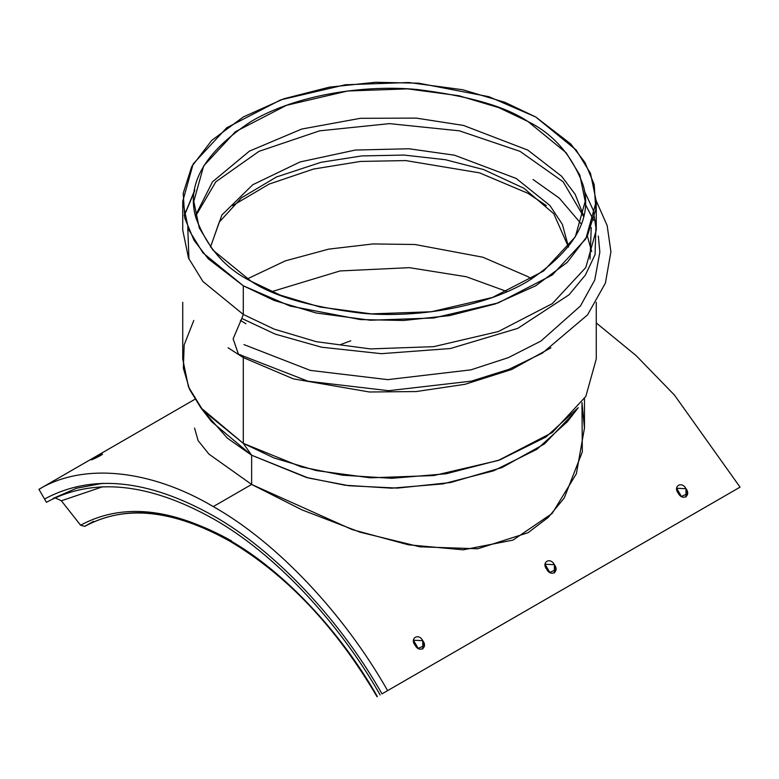 <?xml version="1.0" encoding="UTF-8"?>
<svg xmlns="http://www.w3.org/2000/svg" width="779" height="779" viewBox="0 0 779 779"><rect width="100%" height="100%" fill="white"/><g stroke="black" fill="none" stroke-linecap="round" stroke-linejoin="round"><path stroke-width="1.17" d="M38.95 489.329L38.95 489.329C83.002 462.59 150.191 469.25 213.28 506.593L251.636 484.45L208.967 454.138L198.139 440.651L194.536 428.051L198.139 440.651L208.967 454.138L251.636 484.45L213.28 506.593C276.379 542.096 343.558 613.024 387.611 690.622L740.05 487.148L674.41 395.021L636.141 355.633L596.266 322.944L636.141 355.633L674.41 395.021L740.05 487.148L382.002 693.865C339.371 618.76 274.344 550.11 213.28 515.756C147.825 479.173 91.581 473.603 44.559 499.037L44.559 499.037C91.581 473.603 147.825 479.173 213.28 515.756C274.344 550.11 339.371 618.76 382.002 693.865L387.611 690.622C343.558 613.024 276.379 542.096 213.28 506.593C150.191 469.25 83.002 462.59 38.95 489.329L44.559 499.037L38.95 489.329L194.536 399.5M102.331 454.303L100.734 454.751C96.81 456.348 87.452 461.743 92.983 459.221C96.908 457.799 106.382 452.346 100.734 454.751C106.382 452.346 96.908 457.799 92.983 459.221C87.452 461.743 96.81 456.348 100.734 454.751L91.435 459.727M350.764 340.793L340.355 344.659M182.734 302.31L182.734 358.953L188.489 386.929L202.92 410.397L243.291 443.358L200.748 407.68L211.518 421.585L251.636 455.228L251.636 484.45L352.244 529.613L408.391 544.803L463.271 549.818L512.991 540.1L552.184 513.429L576.382 473.729L584.464 428.061L581.971 402.568L582.322 451.917L564.239 498.015L548.28 517.383L528.084 532.7L477.78 548.776L419.988 546.829L359.966 532.164L302.028 509.904L251.636 484.45L251.636 455.228L306.235 477.42L345.204 485.259L391.652 488.19L442.862 483.905L493.565 470.828L537.033 449.23L567.482 421.585L578.252 407.68L545.952 437L499.865 459.902L446.094 473.768L391.788 478.316L342.526 475.2L301.2 466.894L243.291 443.358L274.101 458.003L316.206 470.574L370.346 477.809L433.728 475.56L498.317 460.457L552.311 432.54L585.827 396.404L596.266 358.953L596.266 302.31M422.763 640.669C428.343 647.729 419.121 653.221 415.11 645.207C409.413 638.264 418.722 632.665 422.763 640.669L413.464 640.221L418.187 648.371L424.36 645.655L422.763 640.669L422.763 649.043L422.763 640.669M685.968 488.706C691.548 495.765 682.336 501.267 678.314 493.243C672.618 486.3 681.927 480.701 685.968 488.706L676.669 488.258L681.391 496.418L687.565 493.691L685.968 488.706L685.968 497.08L685.968 488.706M554.366 564.687C559.945 571.747 550.724 577.249 546.712 569.225C541.015 562.282 550.325 556.683 554.366 564.687L545.066 564.239L549.789 572.399L555.963 569.673L554.366 564.687L554.366 573.062L554.366 564.687M734.441 490.39L382.002 693.865L734.441 490.39M243.291 314.453L274.101 329.098L316.206 341.669L370.346 348.904L433.728 346.655L498.317 331.552L552.311 303.635L585.827 267.499L596.266 230.039L585.827 267.499L552.311 303.635L498.317 331.552L433.728 346.655L370.346 348.904L316.206 341.669L274.101 329.098L243.291 314.453L243.291 285.786L202.92 252.824L188.489 229.357L182.734 201.372L193.173 163.921L226.689 127.785L280.683 99.868L345.272 84.765L408.654 82.516L462.794 89.751L504.899 102.322L535.709 116.967L576.08 149.928L590.511 173.396L596.266 201.372L585.827 238.832L552.311 274.968L498.317 302.885L433.728 317.988L370.346 320.237L316.206 313.002L274.101 300.431L243.291 285.786L243.291 314.453L202.92 281.492L188.489 258.024L182.734 230.039L188.489 258.024L202.92 281.492L243.291 314.453L241.792 318.445L275.172 334.103L321.493 347.2L381.33 353.676L450.418 348.525L517.772 328.358L569.098 294.754L585.448 274.968L595.059 254.626L596.266 216.017L595.059 254.626L585.448 274.968L569.098 294.754L517.772 328.358L450.418 348.525L381.33 353.676L321.493 347.2L275.172 334.103L241.792 318.445L243.291 314.453M194.818 189.833L184.224 215.705M241.792 355.331L238.452 354.192L233.125 338.865L241.792 318.445L233.125 338.865L238.452 354.192L241.792 355.331M243.223 356.86L243.291 357.59L293.323 378.857L369.431 391.993L416.122 391.564L465.082 384.29L511.725 369.47L550.928 347.775L511.725 369.47L465.082 384.29L416.122 391.564L369.431 391.993L293.323 378.857L243.291 357.59L243.223 356.86M243.291 357.59L243.291 443.358L243.291 357.59L228.062 347.765M572.39 414.632L544.472 443.933L501.929 467.595L450.476 482.552L397.494 488.102L349.011 485.745L308.299 477.975L251.636 455.228L243.291 443.358L251.636 455.228L227.332 438.119L206.61 414.632M200.748 407.68L189.55 389.354L183.357 368.214L184.175 344.863L193.796 320.432M507.226 291.638L466.319 276.74L409.403 267.664L340.043 270.946L271.774 291.638L340.043 270.946L409.403 267.664L466.319 276.74L507.226 291.638M531.794 278.95L527.889 276.633L482.814 257.206L414.954 244.499L373.16 243.934L328.738 249.124L285.309 260.877L247.206 278.95L285.309 260.877L328.738 249.124L373.16 243.934L414.954 244.499L482.814 257.206L527.889 276.633L531.794 278.95M546.41 205.646L527.889 193.28L479.562 172.86L405.742 160.581L360.55 161.428L313.47 169.062L269.135 184.087L232.6 205.637L269.135 184.087L313.47 169.062L360.55 161.428L405.742 160.581L479.562 172.86L527.889 193.28L546.41 205.646M533.06 179.511L559.283 198.119L581.28 223.914M587.347 236.066L591.67 251.607M590.044 259.105L591.232 227.575M187.768 227.575L188.956 259.105M240.39 320.373L245.94 323.713M583.627 215.705L575.155 194.292L561.649 176.297L527.889 150.143L463.505 125.438L416.22 118.106L360.395 118.311L301.726 129.051L249.426 151.136L212.531 181.789L195.373 215.705L212.531 181.789L249.426 151.136L301.726 129.051L360.395 118.311L416.22 118.106L463.505 125.438L527.889 150.143L561.649 176.297L575.155 194.292L583.627 215.705M251.111 281.277L280.274 295.134L320.13 307.033L371.369 313.879L431.362 311.756L492.494 297.451L543.596 271.034L575.321 236.826L585.204 201.372L579.761 174.895L566.099 152.684L527.889 121.475L498.726 107.619L458.87 95.72L407.631 88.874L347.638 90.997L286.506 105.301L235.404 131.719L203.679 165.927L193.796 201.372L199.239 227.857L212.901 250.069L251.111 281.277C225.209 268.453 206.756 247.147 195.763 217.351C186.2 184.087 204.653 152.129 251.111 121.475C297.539 94.035 366.227 84.619 417.174 89.517C468.773 95.875 505.678 106.528 527.889 121.475C553.791 134.3 572.244 155.605 583.237 185.392C592.8 218.665 574.347 250.624 527.889 281.277C481.461 308.708 412.773 318.134 361.826 313.236C310.227 306.877 273.322 296.224 251.111 281.277M243.291 285.786L290.08 306.05L360.258 319.556L403.522 320.481L449.707 315.583L495.22 303.966L535.709 285.786L567.2 262.416L587.308 236.134L595.789 209.473L594.192 184.496L584.99 162.49L570.793 143.979L535.709 116.967L488.92 96.703L418.742 83.197L375.478 82.272L329.293 87.17L283.78 98.787L243.291 116.967L211.8 140.337L191.692 166.618L183.211 193.28L184.808 218.256L194.01 240.263L208.207 258.774L243.291 285.786M100.734 454.751L100.734 455.442L100.734 454.751M694.264 513.585L684.429 519.262L694.264 513.585M380.133 694.946C337.979 620.668 273.672 552.788 213.28 518.804C148.546 482.629 92.935 477.118 46.428 502.28L44.559 499.037C91.581 473.603 147.825 479.173 213.28 515.756C274.344 550.11 339.371 618.76 382.002 693.865L386.783 691.1L382.002 693.865C339.371 618.76 274.344 550.11 213.28 515.756C147.825 479.173 91.581 473.603 44.559 499.037L46.428 502.28C92.935 477.118 148.546 482.629 213.28 518.804C273.672 552.788 337.979 620.668 380.133 694.946M388.906 689.882L389.519 689.522M231.577 540.928C174.613 509.086 125.662 504.237 84.736 526.38L80.588 525.212L84.736 526.38L93.509 521.317L84.736 526.38C124.533 504.51 172.85 509.417 229.708 541.113L228.977 539.905C171.409 507.733 121.943 502.835 80.588 525.212L61.375 500.78L55.046 497.791L61.375 500.78L80.588 525.212C121.943 502.835 171.409 507.733 228.977 539.905L229.708 541.113C286.799 575.029 335.915 626.9 377.046 696.728L377.357 696.543C339.868 630.493 282.68 570.131 228.977 539.905C282.68 570.131 339.868 630.493 377.357 696.543M391.34 688.48L410.552 677.379L391.34 688.48M410.552 677.379L418.849 672.589L410.552 677.379M640.25 544.764L433.387 664.195M552.515 595.419L608.857 562.886M508.648 620.746L564.989 588.213M464.781 646.073L521.122 613.54M420.913 671.401L477.254 638.868M596.383 570.092L652.724 537.559M725.921 495.308L717.625 500.099L725.921 495.308M432.773 664.555L421.225 671.216M476.641 639.228L465.092 645.898M520.508 613.901L508.96 620.571M564.376 588.573L552.827 595.244M608.243 563.246L596.695 569.916M652.111 537.919L640.562 544.589M695.978 512.592L696.592 512.241M698.412 511.19L717.625 500.099L698.412 511.19M102.779 486.729L61.375 500.78L102.779 486.729M102.77 483.282L76.439 488.287L53.079 498.433M568.524 247.031L562.389 224.391L549.838 205.413L516.214 178.449L454.537 155.206L408.907 148.76L355.312 150.055L300.061 161.954L252.756 184.75L221.918 214.975L210.476 247.031L221.918 214.975L252.756 184.75L300.061 161.954L355.312 150.055L408.907 148.76L454.537 155.206L516.214 178.449L549.838 205.413L562.389 224.391L568.524 247.031M584.377 190.982L593.286 210.301L596.266 230.039L596.266 201.372M182.734 230.039L182.734 201.372M184.263 215.871L194.623 190.982M596.266 200.904L607.172 225.589L610.911 251.792L605.4 283.128L587.502 314.93L542.408 353.101L509.008 369.295L471.363 381.135L388.643 390.698L308.026 381.223L238.452 354.192M584.464 398.702L584.464 428.061M243.983 344.61L310.315 370.405L387.708 379.636L470.886 369.859L508.317 357.649L540.957 341.046L580.452 305.972L594.757 280.031L599.849 252.133L598.33 236.018M593.656 220.301L585.204 204.069L593.656 220.301M583.49 216.319L563.149 181.789L520.031 151.35L459.386 130.833L389.5 123.637L319.614 130.833L258.979 151.35L215.851 181.78L195.51 216.319M84.736 526.38L93.509 521.317M568.485 247.07L553.772 213.709L523.994 188.314L483.671 169.579L445.364 159.705L403.96 155.06L361.758 155.936L321.084 162.285L276.457 176.989L241.5 197.798L219.24 222.122L210.515 247.079"/></g></svg>
